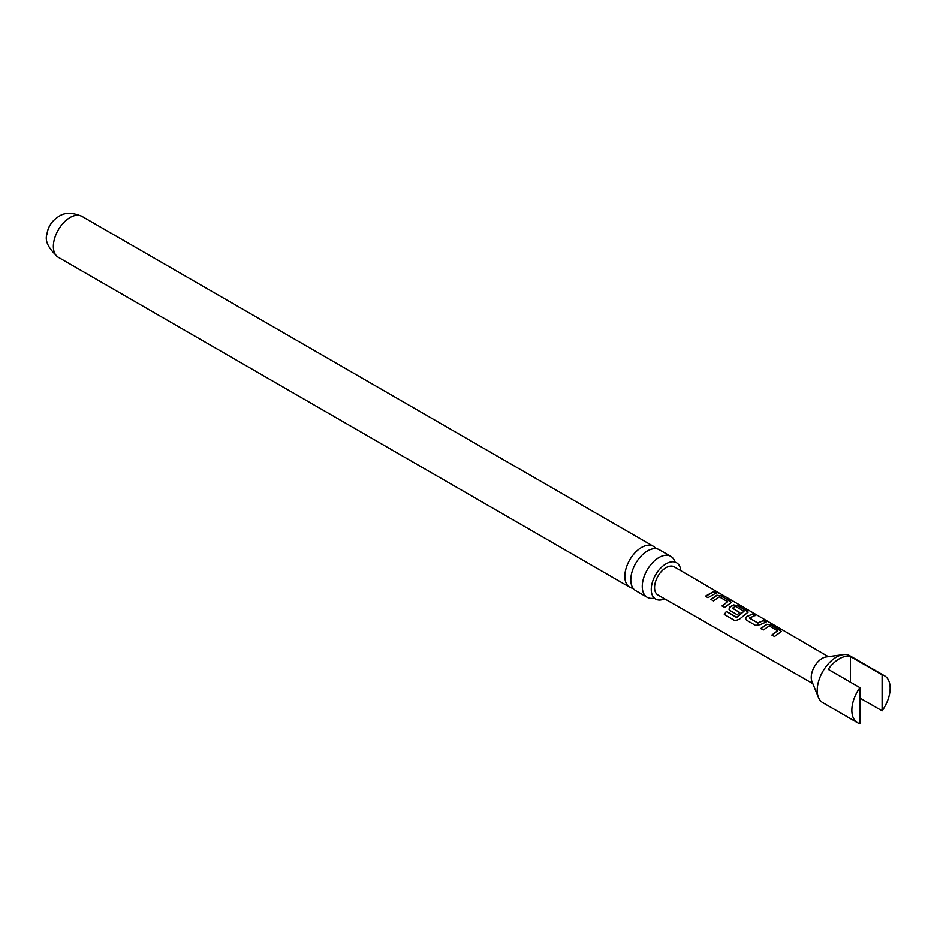 <?xml version="1.0" encoding="UTF-8"?>
<svg xmlns="http://www.w3.org/2000/svg" width="937" height="937" viewBox="0 0 937 937"><rect width="100%" height="100%" fill="white"/><g stroke="black" fill="none" stroke-linecap="round" stroke-linejoin="round"><path stroke-width="1.41" d="M718.82 592.816L716.255 592.102C715.154 591.001 716.02 591.247 718.82 592.816L719.557 593.308M670.798 556.344L659.32 549.726A23.636 13.645 120 0 0 647.514 550.897A23.636 13.645 120 0 0 630.8 579.839A23.636 13.645 120 0 0 635.696 590.65L647.162 597.279A23.636 13.645 -60 0 1 642.267 586.457A23.636 13.645 -60 0 1 658.98 557.515A23.636 13.645 -60 0 1 670.798 556.344A23.636 13.645 -60 0 1 674.863 561.638M680.824 570.668A20.954 12.099 120 0 0 675.952 562.446A20.954 12.099 120 0 0 660.023 568.782A20.954 12.099 120 0 0 651.262 589.467A20.954 12.099 120 0 0 655.033 598.696A20.954 12.099 120 0 0 664.591 598.802M857.46 722.673A27.079 15.636 -60 0 1 851.85 710.281A27.079 15.636 -60 0 1 859.897 687.606L859.897 723.645A27.079 15.636 -60 0 1 857.46 722.673L822.827 702.68A27.079 15.636 -60 0 1 818.469 697.444L811.957 681.492A15.531 8.96 -60 0 1 811.231 677.392A15.531 8.96 -60 0 1 826.129 656.942L843.195 654.623A27.079 15.636 -60 0 1 849.906 655.771L884.54 675.764A27.079 15.636 -60 0 1 890.15 688.168A27.079 15.636 -60 0 1 882.104 710.832L882.104 674.792A27.079 15.636 -60 0 1 884.54 675.764M812.801 683.553L657.961 595.018A16.269 9.393 -60 0 1 654.576 587.558A16.269 9.393 -60 0 1 661.686 571.16A16.269 9.393 -60 0 1 674.23 566.826L828.331 656.65M818.469 697.444A27.079 15.636 -60 0 1 817.216 690.276A27.079 15.636 -60 0 1 843.195 654.623M859.897 698.018L882.104 710.832M633.096 588.272A23.636 13.645 -60 0 1 629.723 587.206A23.636 13.645 -60 0 1 624.827 576.384A23.636 13.645 -60 0 1 641.54 547.442A23.636 13.645 -60 0 1 653.358 546.271A23.636 13.645 -60 0 1 655.959 548.66M653.78 598.146A23.636 13.645 -60 0 1 647.162 597.279M882.104 674.792L850.386 656.486A27.079 15.636 120 0 0 828.191 669.299L859.897 687.606M766.735 624.253L771.479 625.038L781.435 631.421L774.477 636.492L771.924 634.993L777.546 630.742L769.289 625.916L763.339 629.945L760.785 628.458L766.735 624.253L771.479 625.038M772.018 635.204L777.546 630.742M746.543 620.153L745.606 618.888L746.52 616.64L752.458 613.958L755.023 615.445L749.424 618.104L757.693 622.918L763.632 620.458L766.197 621.957L760.258 624.639L755.503 625.366L746.543 620.153M749.424 617.87L757.693 622.918M736.505 617.319L744.013 611.205L735.393 606.356L732.511 608.254L739.785 612.482L737.243 614.731L729.911 610.456L728.974 609.179L729.888 606.953L733.46 604.892L738.215 605.665L748.183 612.048L739.363 619.263L735.077 620.716L724.313 614.449L726.374 611.416L736.822 617.237M736.951 617.413L744.013 611.205M732.511 608.019L739.82 612.739M716.828 595.206L721.572 595.979L731.539 602.374L724.617 607.375L722.064 605.876L727.662 601.683L719.382 596.869L713.444 600.863L710.89 599.364L716.828 595.206L721.572 595.979M722.146 606.087L727.662 601.683M716.255 592.102L715.599 591.423M713.725 591.411L716.29 592.898L707.985 597.677L705.42 596.19L713.725 591.411L716.196 593.215M850.386 656.486L850.386 682.113M705.514 596.4L713.643 591.727M716.137 592.418C715.025 591.317 715.856 591.552 718.656 593.121M710.972 599.575L716.782 595.51M721.49 596.295L730.532 601.191M730.45 601.507L731.457 602.526M724.488 614.555L726.374 611.416M726.503 611.58L736.634 617.483M735.077 620.727L731.446 618.607M729.009 609.284L729.923 607.211L733.425 605.185L738.122 605.981L747.176 610.877M747.082 611.193L748.101 612.212M745.653 618.982L746.52 616.64M757.728 623.175L763.632 620.458M763.55 620.774L766.103 622.262M746.566 616.897L752.458 613.958M752.364 614.274L754.929 615.761M760.879 628.668L766.689 624.557M771.385 625.342L780.427 630.25M780.334 630.566L781.353 631.585M58.258 257.277A23.636 13.645 -60 0 1 54.639 238.338A23.636 13.645 -60 0 1 70.076 217.513A23.636 13.645 -60 0 1 81.894 216.342C72.325 212.336 64.653 212.348 58.855 216.4C51.992 220.745 48.045 226.59 47.037 233.934C44.554 240.715 48.302 248.492 58.258 257.277L629.723 587.206M675.952 562.446L675.038 562.188M655.033 598.696L654.342 598.029M653.358 546.271L81.894 216.342"/></g></svg>
